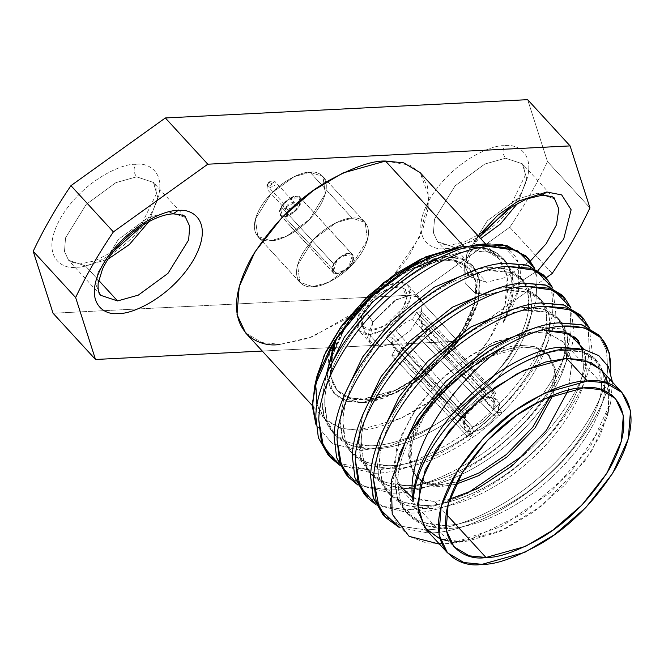 <?xml version="1.0" encoding="UTF-8"?>
<svg xmlns="http://www.w3.org/2000/svg" width="664" height="664" viewBox="0 0 664 664"><rect width="100%" height="100%" fill="white"/><g stroke="black" fill="none" stroke-linecap="round" stroke-linejoin="round"><path stroke-width="0.5" stroke-dasharray="3.32 2.49" d="M416.56 312.337L419.648 311.931L494.257 393.204L492.713 393.345L416.56 312.337L412.551 319.309L486.131 397.429C478.902 399.139 472.577 403.679 467.149 411.041L396.333 330.904C401.106 325.028 406.509 321.168 412.551 319.309C406.509 321.168 401.106 325.028 396.333 330.904L390.175 331.212L386.24 338.067L392.391 337.752L465.115 414.585L464.983 425.184L469.108 427.027L395.844 348.359L392.947 346.708L392.391 337.752C390.49 343.487 391.644 347.015 395.844 348.359L391.835 355.331L397.719 355.032L401.737 348.06L472.212 426.877C479.441 425.167 485.774 420.627 491.194 413.265L417.955 336.465C413.182 342.342 407.771 346.201 401.737 348.06C407.771 346.201 413.182 342.342 417.955 336.465L424.105 336.158L428.039 329.303L421.889 329.61L493.227 409.721L493.369 399.122L489.235 397.279L418.436 319.01L421.333 320.654L421.889 329.61C423.79 323.883 422.636 320.355 418.436 319.01L422.445 312.038L416.56 312.337L492.713 393.345L489.949 398.159L486.131 397.429L412.551 319.309L416.56 312.337M458.102 413.896L467.074 404.31C495.469 374.811 536.346 351.779 562.84 350.343L561.902 349.322L562.84 350.343L582.345 351.845L596.712 360.419L603.609 373.583L604.53 390.432C602.821 415.689 578.435 454.417 547.41 481.159C517.264 508.749 473.789 528.951 445.552 528.486L424.52 525.324L408.46 514.899L400.052 500.092L397.777 481.765C397.744 454.608 419.523 413.049 448.806 384.406C477.209 354.908 518.086 331.875 544.58 330.448L541.733 327.352L532.727 328.68L541.733 327.352L544.58 330.448C518.086 331.875 477.209 354.908 448.806 384.406C419.523 413.049 397.744 454.608 397.777 481.765C398.093 512.11 414.021 527.681 445.552 528.486C473.789 528.951 517.264 508.749 547.41 481.159C578.435 454.417 602.821 415.689 604.53 390.432C606.24 362.295 592.346 348.932 562.84 350.343C536.346 351.779 495.469 374.811 467.074 404.31L458.102 413.896M399.097 455.172L394.931 478.669L397.205 496.996L405.613 511.795L421.681 522.228L442.714 525.39C470.942 525.855 514.426 505.653 544.563 478.055C575.588 451.321 599.974 412.593 601.684 387.328L600.771 370.487L593.865 357.323L579.938 348.874L597.758 362.751L601.684 387.328C599.974 412.593 575.588 451.321 544.563 478.055C514.426 505.653 470.942 525.855 442.714 525.39C411.174 524.585 395.246 509.014 394.931 478.669L399.097 455.172M582.112 349.173L583.424 367.433C581.706 392.698 557.328 431.417 526.303 458.16C496.157 485.757 452.682 505.96 424.445 505.487C392.905 504.69 376.986 489.119 376.671 458.774L381.028 434.629L376.671 458.774L378.945 477.101L387.353 491.899L403.413 502.324L424.445 505.487C452.682 505.96 496.157 485.757 526.303 458.16C557.328 431.417 581.706 392.698 583.424 367.433L582.502 350.584L575.605 337.428L578.444 340.524L585.341 353.688L586.262 370.529C584.552 395.794 560.167 434.522 529.142 461.256C499.004 488.853 455.521 509.056 427.284 508.582L406.26 505.428L390.191 494.995L381.783 480.196L379.509 461.87C379.476 434.712 401.263 393.154 430.546 364.511C458.94 335.013 499.818 311.98 526.311 310.553L523.464 307.457L514.459 308.785L523.464 307.457L526.311 310.553L545.816 312.047L560.175 320.629L567.081 333.784L568.002 350.633C566.284 375.89 541.907 414.618 510.882 441.361C480.736 468.958 437.261 489.161 409.024 488.687L387.992 485.525L371.931 475.1L363.523 460.293L361.241 441.975C361.216 414.809 382.995 373.251 412.278 344.616C440.68 315.118 481.558 292.085 508.043 290.649L505.204 287.553L496.191 288.882L505.204 287.553L508.043 290.649L527.548 292.152L541.915 300.726L548.813 313.889L549.734 330.738C548.024 355.995 523.639 394.723 492.613 421.466C462.468 449.063 418.992 469.257 390.756 468.792L369.732 465.63L353.663 455.205L345.255 440.398L342.981 422.08C342.948 394.914 364.735 353.356 394.009 324.713C422.412 295.223 463.289 272.19 489.783 270.754L486.936 267.658L477.931 268.986L486.936 267.658L489.783 270.754L509.28 272.257L523.647 280.831L530.553 293.994L531.474 310.835C529.756 336.1 505.37 374.828 474.345 401.562C444.208 429.16 400.732 449.362 372.496 448.897L351.463 445.735L335.395 435.302L326.995 420.503L324.713 402.176C324.679 375.019 346.467 333.461 375.749 304.817C404.144 275.319 445.021 252.287 471.515 250.859L468.676 247.763L459.662 249.091L468.676 247.763C480.379 246.676 490.065 248.651 497.743 253.681C514.94 267.418 516.758 290.375 503.188 322.571L518.634 289.155L518.584 262.662L504.067 247.083L477.258 244.676M575.605 337.428L561.238 328.846L541.733 327.352L562.342 329.186L576.966 339.03M362.76 414.734L358.402 438.879L360.676 457.197L369.084 472.004L385.153 482.429L406.177 485.591C434.414 486.065 477.889 465.862 508.035 438.265C539.06 411.522 563.446 372.794 565.155 347.538L564.234 330.689L557.337 317.525L542.969 308.951L523.464 307.457C552.971 306.038 566.873 319.401 565.155 347.538C563.446 372.794 539.06 411.522 508.035 438.265C477.889 465.862 434.414 486.065 406.177 485.591C374.645 484.795 358.718 469.224 358.402 438.879L362.76 414.734M344.491 394.839L340.134 418.976L342.416 437.302L350.824 452.109L366.885 462.534L387.917 465.696C416.154 466.161 459.629 445.959 489.775 418.37C520.8 391.627 545.177 352.899 546.895 327.642L545.974 310.793L539.068 297.63L524.701 289.056L505.204 287.553C534.711 286.142 548.605 299.505 546.895 327.642C545.177 352.899 520.8 391.627 489.775 418.37C459.629 445.959 416.154 466.161 387.917 465.696C356.377 464.9 340.449 449.32 340.134 418.976L344.491 394.839M326.231 374.936L321.874 399.081L324.148 417.407L332.556 432.206L348.617 442.639L369.649 445.793C397.885 446.266 441.361 426.064 471.506 398.466C502.532 371.732 526.917 333.004 528.627 307.739L527.706 290.898L520.808 277.735L506.441 269.152L486.936 267.658C516.443 266.247 530.337 279.61 528.627 307.739C526.917 333.004 502.532 371.732 471.506 398.466C441.361 426.064 397.885 446.266 369.649 445.793C338.117 444.996 322.189 429.425 321.874 399.081L326.231 374.936M327.933 454.682L329.452 456.243M338.698 463.132L370.454 470.079L373.4 473.291L339.686 465.182L373.4 473.291L370.454 470.079C402.882 470.477 452.806 446.963 487.434 415C523.074 384.024 550.987 339.155 552.83 309.889L551.659 290.351L543.592 275.045M527.839 257.898L537.085 277.096L534.205 267.924M346.201 474.577L364.594 486.455L388.722 489.974L391.669 493.186L357.954 485.077L391.669 493.186L388.722 489.974C421.142 490.372 471.075 466.867 505.694 434.895C541.334 403.919 569.247 359.05 571.09 329.784L569.928 310.246L561.852 294.949M552.722 287.952L555.776 313.093C553.934 342.367 526.021 387.236 490.381 418.212C455.753 450.175 405.828 473.681 373.4 473.291C405.828 473.681 455.753 450.175 490.381 418.212C526.021 387.236 553.934 342.367 555.776 313.093L552.722 287.952M364.461 494.472L382.854 506.358L406.99 509.877L409.929 513.081L376.214 504.98L409.929 513.081L406.99 509.877C439.41 510.267 489.343 486.762 523.962 454.798C559.603 423.823 587.515 378.953 589.358 349.679L588.188 330.141L580.12 314.844M570.99 307.855L574.036 332.988C572.194 362.262 544.281 407.132 508.641 438.107C474.021 470.07 424.088 493.584 391.669 493.186C424.088 493.584 474.021 470.07 508.641 438.107C544.281 407.132 572.194 362.262 574.036 332.988L570.99 307.855M382.73 514.376L401.122 526.253L425.25 529.772L428.197 532.984L399.238 527.473L428.197 532.984L425.25 529.772C457.67 530.171 507.603 506.657 542.231 474.694C577.863 443.718 605.784 398.848 607.626 369.574L606.456 350.044L598.389 334.739M589.25 327.75L592.305 352.891C590.462 382.157 562.549 427.027 526.909 458.002C492.281 489.966 442.357 513.479 409.929 513.081C442.357 513.479 492.281 489.966 526.909 458.002C562.549 427.027 590.462 382.157 592.305 352.891L589.25 327.75M441.751 484.504L427.965 483.143L415.515 475.756L409.074 461.945L410.742 440.647L422.653 414.377L443.029 388.44L466.883 367.823L489.318 354.501L521.738 345.404L535.524 346.766L547.974 354.161L554.739 370.421L550.547 396.059L554.739 370.412L547.966 354.153L535.524 346.766L521.738 345.404C505.42 343.52 450.889 366.528 420.453 418.046C391.694 469.481 422.221 488.206 441.751 484.504L443.295 486.189L455.819 484.297L443.295 486.189L441.751 484.504L457.039 481.898L441.751 484.504M553.046 395.047L556.175 371.126L549.518 355.838L537.068 348.451L523.282 347.089L490.862 356.186L468.427 369.508L444.573 390.117L424.196 416.054L412.286 442.324L410.618 463.63L417.058 477.433L429.508 484.828L443.295 486.189C423.765 489.883 393.237 471.166 421.997 419.731C452.433 368.213 506.956 345.197 523.282 347.089L536.744 348.359L549.02 355.315L556.108 370.645L553.046 395.047M316.985 376.131L316.504 403.919L326.729 420.993L342.201 428.712L358.817 430.098C372.147 430.612 391.818 423.682 417.814 409.323C446.565 392.416 471.39 367.433 492.273 334.374C530.179 266.596 489.957 241.928 464.211 246.8L457.131 247.481M459.397 247.199L464.211 246.8L482.379 248.593L498.788 258.337L507.279 276.531L505.08 304.602L489.385 339.213L462.526 373.392L431.094 400.558L401.537 418.104L358.817 430.098L360.784 450.433L332.581 443.834L315.948 424.503L332.581 443.834L360.784 450.433L358.817 430.098L340.649 428.305L324.239 418.561L316.969 405.588M469.473 246.145L485.342 247.713L497.743 253.681L482.197 247L461.248 246.908M537.085 277.096L535.972 301.398L526.037 329.477L507.943 359.066L483.168 387.784L453.645 413.265L421.665 433.202L389.826 445.951L360.784 450.433L389.826 445.951L421.665 433.202L453.645 413.265L483.168 387.784L507.943 359.066L526.037 329.477L535.972 301.398L537.085 277.096M608.73 383.85L608.431 412.302L599.783 436.248L584.519 461.563L542.023 505.669L499.793 531.532L468.286 540.952L461.206 541.633L439.908 538.828L426.628 530.104M439.485 544.115L452.383 543.177L501.486 526.469L550.713 492.173L589.947 447.503L610.706 402.318L612.499 382.207L610.706 402.326L602.721 425.01L570.5 472.428L523.182 513.579L471.39 538.911L447.329 543.758L426.338 542.92L409.339 536.479L397.255 524.743L390.756 508.375L390.133 488.272L405.87 440.854M448.715 541.069L461.206 541.633L503.926 529.648L533.482 512.093L564.915 484.936L591.773 450.756L607.469 416.137L609.66 388.067L601.177 369.873M589.939 207.849L547.493 161.609L527.648 99.666L547.493 161.609L589.939 207.849M552.199 273.485L509.753 227.246C524.66 205.251 537.242 183.372 547.493 161.609C537.242 183.372 524.66 205.251 509.753 227.246L552.199 273.485M546.14 277.826L457.795 341.188L415.349 294.949L509.753 227.246L415.349 294.949L457.795 341.188L262.272 351.057L457.795 341.188L546.14 277.826M53.054 313.242L415.349 294.949L53.054 313.242M85.407 265.907L68.608 260.305L64.483 251.457L65.553 237.82L86.229 204.387L115.868 182.658L136.635 176.832L153.434 182.434L157.808 197.465L148.993 221.535L157.808 197.465L153.434 182.434L136.635 176.832L115.868 182.658L86.229 204.387L65.553 237.82L64.483 251.457L68.608 260.305L85.407 265.907L98.629 280.308L85.407 265.907L107.942 259.217L85.407 265.907M185.588 217.468L168.789 211.866L148.022 217.684L118.383 239.413L97.708 272.854L96.637 286.491L100.762 295.339L96.637 286.491L97.708 272.854L118.383 239.413L148.022 217.684L168.789 211.866L185.588 217.468L153.434 182.434L155.127 185.09L156.065 188.659L156.04 194.593L140.403 226.673M454.35 247.282L437.551 241.679L433.426 232.84L434.497 219.195L455.172 185.762L484.811 164.033L505.578 158.206L522.377 163.809L526.751 178.84L517.937 202.91L526.751 178.84L522.377 163.809L505.578 158.206L484.811 164.033L455.172 185.762L434.497 219.195L433.426 232.84L437.551 241.679L454.35 247.282L486.513 282.316L504.499 277.743L530.42 260.969L504.499 277.743L486.513 282.316L454.35 247.282L480.653 238.575L454.35 247.282M554.531 198.843L537.732 193.241L516.966 199.067L487.326 220.797L466.651 254.229L465.58 267.866L469.705 276.714L486.513 282.316L469.705 276.714L465.58 267.866L466.651 254.229L487.326 220.797L516.966 199.067L537.732 193.241L554.531 198.843L522.377 163.809L524.062 166.473L525.008 170.034L524.983 175.968L509.346 208.048M504.366 145.748C492.306 144.354 452.018 161.36 429.533 199.424C408.277 237.43 430.836 251.266 445.27 248.535C457.33 249.93 497.618 232.923 520.103 194.859C541.359 156.853 518.8 143.017 504.366 145.748C518.8 143.017 541.359 156.853 520.103 194.859C497.618 232.923 457.33 249.93 445.27 248.535C430.836 251.266 408.277 237.43 429.533 199.424C452.018 161.36 492.306 144.354 504.366 145.748C502.324 150.238 502.723 154.388 505.578 158.206C502.723 154.388 502.324 150.238 504.366 145.748M135.423 164.373C123.363 162.979 83.075 179.985 60.59 218.049C39.334 256.055 61.893 269.891 76.327 267.152C88.387 268.555 128.675 251.548 151.16 213.476C172.416 175.47 149.865 161.642 135.423 164.373C149.865 161.642 172.416 175.47 151.16 213.476C128.675 251.548 88.387 268.555 76.327 267.152C61.893 269.891 39.334 256.055 60.59 218.049C83.075 179.985 123.363 162.979 135.423 164.373C133.381 168.863 133.779 173.013 136.635 176.832C133.779 173.013 133.381 168.863 135.423 164.373M310.046 172.192C302.004 171.262 275.145 182.6 260.155 207.973C245.987 233.313 261.027 242.534 270.646 240.717C278.689 241.646 305.548 230.308 320.538 204.927C334.706 179.595 319.674 170.374 310.046 172.192L322.97 176.499L325.327 193.797L309.416 219.518L286.616 236.235L270.646 240.717L257.723 236.401L255.366 219.103L271.277 193.39L294.077 176.674L310.046 172.192L352.235 218.157L336.266 222.631L313.466 239.347L297.563 265.069L299.912 282.366L312.835 286.674L328.804 282.192L351.605 265.476L367.516 239.762L365.167 222.465L352.235 218.157L310.046 172.192M538.172 270.323L508.383 289.529L487.716 294.774L475.158 292.957L465.182 283.511L464.534 263.376L478.304 236.019L464.534 263.376L465.182 283.511L475.158 292.957L487.716 294.774L508.383 289.529L538.172 270.323M385.493 161.045L409.812 165.12L420.387 172.93L427.516 186.152L428.919 205.317L422.76 229.619L408.634 256.653L388.149 283.005M384.033 287.404L363 306.71M358.269 310.437L312.229 336.914L280.092 344.342L308.071 338.441L347.562 318.147M245.522 332.805L261.923 342.549L280.092 344.342M349.721 316.67L389.378 281.644L419.507 237.206L429.201 197.465L420.071 172.582M412.684 497.967L434.53 501.428L446.092 514.027L434.53 501.428L449.644 499.162L434.53 501.428L417.722 499.776L402.542 490.762L394.69 473.93L396.723 447.959L411.24 415.93L436.09 384.307L465.173 359.174L492.522 342.931L532.047 331.842L548.854 333.502L564.035 342.516L572.144 361.1L568.384 390.158L572.061 360.477L563.396 341.836L548.447 333.386L532.047 331.842L495.568 341.528L470.461 355.514L443.087 377.384L417.988 405.87L400.599 436.597L394.109 463.837L397.736 483.683M537.732 193.241L542.098 195.233L537.815 193.332M173.171 213.858L168.789 211.866L173.155 213.858M610.623 372.189L610.565 372.786C608.722 402.06 580.809 446.922 545.169 477.906C510.55 509.869 460.617 533.375 428.197 532.984C460.617 533.375 510.55 509.869 545.169 477.906C580.809 446.922 608.722 402.06 610.565 372.786L610.623 372.189M599.808 336.391L606.738 351.19L607.626 369.574C605.784 398.848 577.863 443.718 542.231 474.694C507.603 506.657 457.67 530.171 425.25 529.772L402.226 526.635L384.248 515.936M581.539 316.496L588.47 331.286L589.358 349.679C587.515 378.953 559.603 423.823 523.962 454.798M466.975 493.476L435.161 505.578L406.99 509.877L382.871 506.358L364.486 494.497M563.271 296.601L570.202 311.391L571.09 329.784C569.247 359.05 541.334 403.919 505.694 434.895C471.075 466.867 421.142 490.372 388.722 489.974L364.602 486.463L346.218 474.594M545.011 276.705L551.942 291.496L552.83 309.889C550.987 339.155 523.074 384.024 487.434 415C452.806 446.963 402.882 470.477 370.454 470.079L346.342 466.568L327.95 454.699M470.286 245.937C518.675 233.869 536.969 271.659 503.188 322.571C508.923 310.885 512.268 300.344 513.206 290.94C514.915 262.803 501.021 249.448 471.515 250.859C445.021 252.287 404.144 275.319 375.749 304.817C346.467 333.461 324.679 375.019 324.713 402.176C325.028 432.521 340.956 448.092 372.496 448.897C400.732 449.362 444.208 429.16 474.345 401.562C505.37 374.828 529.756 336.1 531.474 310.835C533.184 282.706 519.289 269.343 489.783 270.754C463.289 272.19 422.412 295.223 394.009 324.713C364.735 353.356 342.948 394.914 342.981 422.08C343.296 452.425 359.224 467.995 390.756 468.792C418.992 469.257 462.468 449.063 492.613 421.466C523.639 394.723 548.024 355.995 549.734 330.738C551.452 302.601 537.549 289.238 508.043 290.649C481.558 292.085 440.68 315.118 412.278 344.616C382.995 373.251 361.216 414.809 361.241 441.975C361.565 472.32 377.484 487.891 409.024 488.687C437.261 489.161 480.736 468.958 510.882 441.361C541.907 414.618 566.284 375.89 568.002 350.633C569.712 322.496 555.818 309.142 526.311 310.553C499.818 311.98 458.94 335.013 430.546 364.511C401.263 393.154 379.476 434.712 379.509 461.87C379.825 492.215 395.752 507.786 427.284 508.582C455.521 509.056 499.004 488.853 529.142 461.256C560.167 434.522 584.552 395.794 586.262 370.529L584.005 349.513M468.676 247.763L471.515 250.859L491.02 252.353L505.387 260.935L512.284 274.091L513.206 290.94C512.268 300.344 508.923 310.885 503.188 322.571L512.276 285.229L509.753 269.758L502.648 257.956L497.743 253.681C490.065 248.651 480.379 246.676 468.676 247.763M267.501 184.144C270.763 181.023 272.273 180.948 272.032 183.92C268.771 187.049 267.26 187.123 267.501 184.144C267.26 187.123 268.771 187.049 272.032 183.92C272.273 180.948 270.763 181.023 267.501 184.144L266.87 184.443L267.501 184.144L267.277 185.621L275.128 181.687L274.83 185.248L266.978 189.182L267.501 184.144M267.277 185.621L266.978 189.182L274.83 185.248L275.128 181.687L267.277 185.621L286.574 206.645L294.426 202.711L294.119 206.263L286.267 210.197L286.574 206.645L267.277 185.621M281.362 206.902C283.619 202.113 288.574 198.561 296.21 196.253C301.572 197.905 302.618 201.15 299.331 205.998C297.074 210.795 292.118 214.347 284.482 216.647C279.121 215.003 278.075 211.75 281.362 206.902L280.64 215.368L291.521 214.049L299.331 205.998L300.062 197.54L289.172 198.86L281.362 206.902L333.843 264.073L341.653 256.03L352.534 254.71L351.812 263.168L344.002 271.211L333.112 272.539L333.843 264.073L281.362 206.902M286.574 206.645C282.308 211.799 292.542 211.276 294.119 206.263C298.385 201.109 288.159 201.624 286.574 206.645M336.914 273.9C332.299 274.705 331.253 271.427 333.768 264.081C339.802 256.553 344.79 252.976 348.741 253.349C353.356 252.544 354.402 255.814 351.887 263.168C345.853 270.688 340.864 274.265 336.914 273.9L348.55 267.542L352.617 254.636L348.741 253.349L337.104 259.707L333.037 272.605L336.914 273.9L284.441 216.73L280.557 215.435L284.624 202.537L296.26 196.179L300.136 197.465L296.069 210.372L284.441 216.73L336.914 273.9M333.843 264.073C330.556 268.92 331.602 272.174 336.963 273.817C344.599 271.518 349.554 267.966 351.812 263.168C355.099 258.321 354.053 255.076 348.691 253.424C341.055 255.731 336.1 259.284 333.843 264.073M310.03 172.225C319.641 170.399 334.673 179.612 320.513 204.927C305.531 230.283 278.697 241.613 270.663 240.683C261.052 242.501 246.029 233.288 260.18 207.973C275.162 182.617 301.995 171.295 310.03 172.225L294.077 176.699L271.294 193.398L255.399 219.095L257.748 236.376L270.663 240.683L286.624 236.201L309.399 219.502L325.294 193.813L322.945 176.533L310.03 172.225L352.219 218.182L365.134 222.49L367.482 239.77L351.588 265.467L328.813 282.167L312.852 286.641L299.937 282.333L297.588 265.06L313.483 239.364L336.266 222.664L352.219 218.182L310.03 172.225M284.441 216.73C288.383 217.103 293.372 213.517 299.406 205.998C301.921 198.652 300.875 195.374 296.26 196.179C292.309 195.805 287.321 199.383 281.287 206.911C278.772 214.256 279.818 217.535 284.441 216.73M352.235 218.157C361.863 216.331 376.895 225.552 362.727 250.892C347.737 276.266 320.878 287.603 312.835 286.674C303.216 288.5 288.176 279.278 302.344 253.938C317.342 228.557 344.201 217.219 352.235 218.157M352.219 218.182C344.184 217.252 317.351 228.582 302.369 253.938C288.217 279.253 303.24 288.466 312.852 286.641C320.886 287.57 347.72 276.249 362.702 250.892C376.861 225.577 361.83 216.364 352.219 218.182M489.235 397.279L492.945 398.01C499.652 399.139 501.204 403.969 497.602 412.493L501.843 412.278L497.602 412.493L493.227 409.721L421.889 329.61L428.039 329.303L501.843 412.278L428.039 329.303L424.105 336.158L417.955 336.465L491.194 413.265C485.774 420.627 479.441 425.167 472.212 426.877L401.737 348.06L397.719 355.032L391.835 355.331L395.844 348.359L469.108 427.027L463.53 421.723L465.115 414.585L392.391 337.752L386.24 338.067L390.175 331.212L396.333 330.904L467.149 411.041C472.577 403.679 478.902 399.139 486.131 397.429L489.949 398.159C481.5 400.052 474.137 405.33 467.863 413.996L467.149 411.041L467.863 413.996L463.621 414.212L390.175 331.212L463.621 414.212L461.646 417.631L386.24 338.067L461.646 417.631L465.887 417.424L465.115 414.585L465.887 417.424L463.945 425.84L470.544 431.907L469.108 427.027L470.544 431.907L467.771 436.721L391.835 355.331L467.771 436.721L470.776 436.572L397.719 355.032L470.776 436.572L473.548 431.749L472.212 426.877L473.548 431.749C481.989 429.857 489.351 424.578 495.626 415.921L491.194 413.265L495.626 415.921L499.876 415.705L424.105 336.158L499.876 415.705L501.843 412.278L499.876 415.705L495.626 415.921C489.351 424.578 481.989 429.857 473.548 431.749L470.776 436.572L467.771 436.721L470.544 431.907C463.837 430.77 462.285 425.948 465.887 417.424L461.646 417.631L463.621 414.212L467.863 413.996C474.137 405.33 481.5 400.052 489.949 398.159L492.713 393.345L494.257 393.204L419.648 311.931L422.445 312.038L418.436 319.01L489.235 397.279L494.107 398.151L489.235 397.279C494.871 398.334 496.207 402.484 493.227 409.721L497.602 412.493L499.361 402.998L494.107 398.151M495.717 393.196L422.445 312.038L495.717 393.196L494.257 393.204L495.717 393.196L492.945 398.01L495.717 393.196M443.27 259.931L410.85 269.028L388.423 282.349L364.569 302.958L344.193 328.896L332.282 355.174L330.614 376.471L337.055 390.283L349.505 397.67L363.291 399.031L395.711 389.934L418.146 376.612L441.992 356.004L462.376 330.066L474.287 303.788L475.955 282.49L469.514 268.679L457.064 261.292L443.27 259.931L457.322 261.574L469.772 268.962L476.212 282.773L474.544 304.07L462.634 330.34L442.249 356.277L418.403 376.895L395.968 390.216L363.548 399.313L349.762 397.952L337.312 390.556L330.871 376.745L332.539 355.447L344.45 329.178L364.827 303.24L388.681 282.632L411.107 269.31L443.27 259.931C462.808 256.229 493.335 274.954 464.568 326.389C434.131 377.907 379.609 400.915 363.291 399.031C343.753 402.733 313.225 384.008 341.993 332.573C372.429 281.055 426.952 258.047 443.27 259.931M326.53 373.973L330.564 388.888L339.271 397.769L361.324 402.459C378.447 404.434 435.659 380.289 467.589 326.231C497.768 272.265 465.738 252.627 445.245 256.503L424.346 260.728L395.113 275.012L361.498 302.875L335.038 340.142M414.676 382.298L383.609 398.126L361.581 402.733L395.595 393.188L419.133 379.219L444.158 357.589L465.539 330.373L478.038 302.809L479.79 280.457L473.034 265.965L459.969 258.213L445.502 256.785L425.109 260.844L396.674 274.464L363.714 301.116L336.831 337.378L363.714 301.116L396.674 274.464L425.109 260.844L445.502 256.785L463.281 259.342L477.449 272.672L478.487 301.107L459.148 339.827M453.802 346.741L416.087 381.343M361.581 402.733L339.254 397.877L330.547 388.681L326.763 373.268L334.042 393.553L347.106 401.305L361.581 402.733M443.527 260.213C427.209 258.321 372.687 281.337 342.25 332.855C313.483 384.29 344.01 403.007 363.548 399.313C379.866 401.197 434.389 378.189 464.825 326.671C493.593 275.236 463.065 256.512 443.527 260.213M445.502 256.785L459.712 257.931L472.776 265.691L479.532 280.175L477.781 302.527L465.281 330.091L443.901 357.307L418.876 378.936L395.337 392.914L361.324 402.459L346.849 401.031L333.784 393.271L327.028 378.787L328.78 356.435L341.279 328.871L362.66 301.655L387.693 280.025L411.223 266.048L445.502 256.785M372.77 322.223L368.454 334.258L370.935 343.686L380.688 346.94L369.118 334.332L359.357 331.07L357.581 318.014L369.591 298.601L386.805 285.976L398.865 282.598L408.617 285.852L410.393 298.908L398.383 318.322L381.169 330.946L369.118 334.332L380.688 346.94L394.341 342.765L410.933 329.908L421.349 313.508L422.196 301.971L420.196 298.46L411.207 295.181L396.358 299.605L372.77 322.223L393.752 301.091L407.928 295.48L418.046 296.742L422.196 301.971L421.349 313.508L410.933 329.908L394.341 342.765L380.688 346.94L369.408 341.396L372.77 322.223L364.818 309.432C367.707 303.108 382.14 287.719 396.499 286.707C410.518 286.292 407.588 301.091 403.156 307.498C400.267 313.823 385.842 329.203 371.475 330.216C357.456 330.639 360.386 315.832 364.818 309.432L361.988 325.551L370.379 330.24L384.672 325.767L403.156 307.498L406.791 297.364L402.89 288.002L392.432 287.338L379.816 293.388L364.818 309.432L372.77 322.223M369.118 334.332C375.185 335.029 395.462 326.472 406.783 307.316C417.482 288.184 406.127 281.221 398.865 282.598C392.789 281.893 372.512 290.45 361.191 309.615C350.492 328.746 361.847 335.702 369.118 334.332M596.712 360.419L593.865 357.323M408.46 514.899L405.613 511.795M390.191 494.995L387.353 491.899M560.175 320.629L557.337 317.525M371.931 475.1L369.084 472.004M541.915 300.726L539.068 297.63M353.663 455.205L350.824 452.109M523.647 280.831L520.808 277.735M335.395 435.302L332.556 432.206M415.515 475.756L417.058 477.433M547.974 354.161L549.518 355.838M608.431 412.302L610.706 402.318M468.286 540.952L452.383 543.177M113.793 251.1L95.076 260.786L80.153 263.948L71.031 262.172L68.608 260.305L100.762 295.339M482.728 232.483L464.02 242.169L449.096 245.323L439.975 243.547L437.551 241.679L469.705 276.714L468.012 274.049L467.074 270.48L467.107 264.538L471.515 250.228L479.275 237.073M324.239 418.561L312.445 405.721M485.45 243.804L498.788 258.337M402.542 490.762L453.993 546.812M564.035 342.516L615.486 398.558M299.912 282.366L257.723 236.401M365.167 222.465L322.97 176.499M505.387 260.935L502.872 258.196M286.267 210.197L266.978 189.182L266.87 184.443C269.7 180.799 272.456 179.878 275.128 181.687L294.426 202.711M280.64 215.368L333.112 272.539M300.062 197.54L352.534 254.71M352.617 254.636L300.136 197.465M333.037 272.605L280.557 215.435M257.748 236.376L299.937 282.333M322.945 176.533L365.134 222.49M493.369 399.122L421.333 320.654M464.983 425.184L392.947 346.716M463.53 421.723L463.945 425.84M370.935 343.686L359.357 331.07M408.617 285.852L420.196 298.46M361.988 325.551L369.408 341.396M402.89 288.002L418.046 296.742"/><path stroke-width="1" d="M610.565 372.786C612.391 340.175 596.214 324.605 562.034 326.065C545.061 327.402 525.739 334.241 504.067 346.567C525.739 334.241 545.061 327.402 562.034 326.065L584.635 327.916L601.335 337.951L598.389 334.739L581.689 324.713L559.088 322.853C528.411 324.356 481.076 350.7 448.2 384.564C431.127 401.579 417.017 420.337 405.87 440.854C425.475 405.455 466.817 365.756 504.067 346.567C450.209 383.36 403.895 455.728 413.157 501.395L413.199 498.573C413.166 471.407 434.945 429.849 464.227 401.205C492.63 371.716 533.507 348.683 560.001 347.247L579.938 348.874L560.001 347.247L561.902 349.322L560.001 347.247C533.507 348.683 492.63 371.716 464.227 401.205C434.945 429.849 413.166 471.407 413.199 498.573L413.157 501.395C414.851 473.897 429.832 444.731 458.102 413.896C429.832 444.731 414.851 473.897 413.157 501.395C403.895 455.728 450.209 383.36 504.067 346.567C466.817 365.756 425.475 405.455 405.87 440.854L391.245 480.761L392.216 514.127L409.099 536.329L439.485 544.115M532.727 328.68L489.069 346.923L445.967 381.31L417.183 417.075L399.097 455.172L417.183 417.075L445.967 381.31L489.069 346.923L532.727 328.68M584.005 349.513L569.363 333.926L544.58 330.448L564.076 331.942L578.444 340.524M514.459 308.785L470.801 327.028L427.699 361.415L399.13 396.84L381.028 434.629L399.13 396.84L427.699 361.415L470.801 327.028L514.459 308.785M496.191 288.882L452.541 307.133L409.431 341.52L380.87 376.944L362.76 414.734L380.87 376.944L409.431 341.52L452.541 307.133L496.191 288.882M477.931 268.986L434.273 287.238L391.171 321.617L362.602 357.041L344.491 394.839L362.602 357.041L391.171 321.617L434.273 287.238L477.931 268.986M459.662 249.091L416.004 267.335L372.902 301.722L344.334 337.146L326.231 374.936L344.334 337.146L372.902 301.722L416.004 267.335L459.662 249.091M534.205 267.924L526.004 255.972L502.341 244.593L470.286 245.937C437.626 254.976 405.911 274.655 375.143 304.975C341.246 337.851 315.931 385.552 315.832 416.726L318.355 437.734L327.933 454.682L330.879 457.886L321.301 440.946L318.778 419.93C318.878 388.764 344.193 341.064 378.09 308.187C410.966 274.315 458.293 247.979 488.97 246.477L511.579 248.328L528.27 258.362L534.462 268.057L517.339 250.477L488.97 246.477C458.293 247.979 410.966 274.315 378.09 308.187C344.193 341.064 318.878 388.764 318.778 419.93L323.385 446.457L339.686 465.182L330.879 457.886M329.452 456.243L338.698 463.132M546.538 278.257L543.592 275.045L526.892 265.019L504.291 263.16C473.615 264.67 426.28 291.006 393.403 324.87C359.514 357.747 334.199 405.447 334.1 436.621L336.623 457.637L346.201 474.577L349.148 477.789L339.57 460.841L337.046 439.834C337.146 408.659 362.461 360.959 396.35 328.082C429.226 294.218 476.561 267.874 507.238 266.372L529.839 268.223L546.538 278.257L552.722 287.952L535.607 270.381L507.238 266.372C476.561 267.874 429.226 294.218 396.35 328.082C362.461 360.959 337.146 408.659 337.046 439.834L341.653 466.36L357.954 485.077L349.148 477.789M564.798 298.153L561.852 294.949L545.161 284.914L522.56 283.063C491.883 284.565 444.548 310.901 411.672 344.765C377.774 377.65 352.459 425.35 352.36 456.517L354.883 477.532L364.461 494.472L367.408 497.685L357.83 480.744L355.306 459.729C355.406 428.554 380.721 380.854 414.618 347.977C447.494 314.113 494.829 287.769 525.506 286.267L548.107 288.126L564.798 298.153L570.99 307.855L553.867 290.276L525.506 286.267C494.829 287.769 447.494 314.113 414.618 347.977C380.721 380.854 355.406 428.554 355.306 459.729L359.921 486.255L376.214 504.98L367.408 497.685M583.067 318.048L580.12 314.844L563.429 304.809L540.82 302.958C510.143 304.461 462.816 330.805 429.94 364.669C396.043 397.545 370.728 445.245 370.628 476.412L373.151 497.427L382.73 514.376L385.676 517.58L376.098 500.639L373.575 479.624C373.674 448.449 398.989 400.757 432.878 367.873C465.763 334.009 513.089 307.673 543.766 306.162L566.375 308.021L583.067 318.048L589.25 327.75L572.136 310.171L543.766 306.162C513.089 307.673 465.763 334.009 432.878 367.873C398.989 400.757 373.674 448.449 373.575 479.624L379.351 508.558L399.238 527.473L385.676 517.58M550.547 396.059L532.81 427.143L506.325 454.591L479.292 472.843L457.039 481.898L479.292 472.843L506.325 454.591L532.81 427.143L550.547 396.059M455.819 484.297L478.644 475.648L507.072 456.932L535.076 427.865L553.046 395.047L535.076 427.865L507.072 456.932L478.644 475.648L455.819 484.297M314.661 386.315L312.478 406.982L315.948 424.503L312.478 402.542L317.508 376.148L330.664 347.33L350.833 318.504L376.38 292.019L405.007 270.123L434.347 254.586L461.729 246.842L457.131 247.481L425.624 256.902L383.385 282.764L340.898 326.871L325.634 352.194L316.985 376.131L314.661 386.315L334.565 340.881L371.317 296.667L417.042 262.919L461.721 246.842L469.473 246.145M478.097 244.551L470.286 245.937L478.097 244.551L507.072 245.622L527.839 257.898M448.715 541.069L439.908 538.828L424.528 527.556L417.473 504.532L425.209 469.929L449.287 430.504L483.209 396.358L517.356 373.591L545.634 362.013L566.599 358.344L591.068 362.486L601.667 370.412L608.73 383.85M622.01 392.573L601.177 369.873L584.768 360.129L566.599 358.344L587.441 381.045L566.599 358.344L565.686 348.857C533.424 351.663 489.476 378.123 458.102 413.896C489.476 378.123 533.424 351.663 565.686 348.857L566.599 358.344L523.879 370.329L494.323 387.876L462.891 415.041L436.032 449.221L420.337 483.84L418.137 511.902L426.628 530.104L447.461 552.805L438.979 534.603L441.178 506.541L456.874 471.921L483.724 437.742L515.156 410.576L544.712 393.03L587.441 381.045L605.609 382.829L622.01 392.573L630.501 410.767L628.302 438.838L612.606 473.457L585.756 507.628L554.324 534.794L524.759 552.348L482.039 564.334L463.87 562.541L447.461 552.805M612.499 382.207L608.382 366.736L598.795 355.63L584.279 349.571L565.686 348.857L584.279 349.571L598.795 355.63L608.382 366.736L612.499 382.207M113.386 231.902L207.79 164.199L165.344 117.96L70.94 185.663L113.386 231.902L70.94 185.663C56.033 207.658 43.45 229.536 33.2 251.299L53.054 313.242L95.5 359.481L53.054 313.242L33.2 251.299L75.646 297.538L33.2 251.299C43.45 229.536 56.033 207.658 70.94 185.663L165.344 117.96L207.79 164.199L570.094 145.906L527.648 99.666L165.344 117.96L527.648 99.666L570.094 145.906L589.939 207.849C579.689 229.611 567.106 251.49 552.199 273.485L546.14 277.826L552.199 273.485C567.106 251.49 579.689 229.611 589.939 207.849L570.094 145.906L207.79 164.199L113.386 231.902C98.48 253.897 85.897 275.776 75.646 297.538C85.897 275.776 98.48 253.897 113.386 231.902M262.272 351.057L95.5 359.481L75.646 297.538L95.5 359.481L262.272 351.057M148.993 221.535L129.339 244.543L107.942 259.217L129.339 244.543L148.993 221.535M98.629 280.308L117.57 300.941L138.328 295.115L167.967 273.385L188.651 239.953L189.713 226.308L185.588 217.468L189.713 226.308L188.651 239.953L167.967 273.385L138.328 295.115L117.57 300.941L98.629 280.308M100.762 295.339L117.57 300.941L100.762 295.339C98.654 293.778 97.782 289.72 98.164 283.163L102.571 268.854C110.133 253.308 122.251 239.579 138.925 227.669C152.18 218.896 163.601 214.289 173.171 213.858L177.869 210.612C192.311 207.882 214.862 221.71 193.614 259.715C171.121 297.787 130.833 314.794 118.773 313.391C104.339 316.13 81.78 302.294 103.036 264.289C125.521 226.225 165.817 209.218 177.869 210.612C165.817 209.218 125.521 226.225 103.036 264.289C81.78 302.294 104.339 316.13 118.773 313.391C130.833 314.794 171.121 297.787 193.614 259.715C214.862 221.71 192.311 207.882 177.869 210.612L173.155 213.858M517.937 202.91L500.357 224.042L480.653 238.575L500.357 224.042L517.937 202.91M530.42 260.969L546.223 243.696L556.515 224.764L558.831 208.928L554.531 198.843L558.831 208.928L556.515 224.764L546.223 243.696L530.42 260.969M546.812 191.996L561.686 194.909L571.131 209.791L563.686 239.065L538.172 270.323L563.686 239.065L571.131 209.791L561.686 194.909L546.812 191.996L517.737 201.333L497.618 215.352L478.304 236.019L497.618 215.352L517.737 201.333L546.812 191.996L542.114 195.233L546.812 191.996M388.149 283.005L384.033 287.404M363 306.71L358.269 310.437M280.092 344.342C254.353 349.214 214.123 324.547 252.029 256.769C272.921 223.71 297.746 198.727 326.497 181.82C352.493 167.461 372.155 160.53 385.493 161.045L342.773 173.038L313.209 190.585L281.785 217.751L254.926 251.93L239.231 286.541L237.031 314.611L245.522 332.805L312.445 405.721M316.969 405.588L315.632 383.684L324.115 355.439L342.516 324.663L367.765 296.302L395.163 274.074L420.719 259.159L459.397 247.199M464.211 246.8L385.493 161.045L464.211 246.8M347.562 318.147L349.721 316.67M485.45 243.804L420.071 172.582L403.662 162.838L385.493 161.045M587.441 381.045C574.103 380.53 554.44 387.452 528.444 401.82C499.685 418.718 474.868 443.701 453.977 476.76C416.071 544.538 456.301 569.206 482.039 564.334C495.377 564.848 515.04 557.918 541.035 543.559C569.787 526.652 594.612 501.669 615.503 468.61C653.409 400.832 613.179 376.164 587.441 381.045M485.982 557.478C462.161 561.993 424.943 539.168 460.011 476.461C479.342 445.868 502.308 422.752 528.909 407.115C552.963 393.827 571.156 387.419 583.498 387.892C607.311 383.385 644.536 406.202 609.461 468.917C590.138 499.502 567.172 522.618 540.571 538.255C516.517 551.552 498.315 557.959 485.982 557.478L525.506 546.389L552.855 530.154L581.938 505.022L606.788 473.399L621.305 441.369L623.338 415.398L615.486 398.558L600.306 389.552L583.498 387.892L543.974 398.981L516.625 415.224L487.542 440.356L462.692 471.979L448.175 504.009L446.142 529.972L453.993 546.812L469.166 555.826L485.982 557.478L446.092 514.027L485.982 557.478M568.384 390.158L546.472 430.272L512.243 465.796L477.507 488.654L449.644 499.162L477.507 488.654L512.243 465.796L546.472 430.272L568.384 390.158M397.736 483.683L412.684 497.967M601.335 337.951L609.336 352.999L610.623 372.189M405.87 440.854C417.017 420.337 431.127 401.579 448.2 384.564C481.076 350.7 528.411 324.356 559.088 322.853L582.834 325.061L599.808 336.391M384.248 515.936L373.5 498.515L370.628 476.412C370.728 445.245 396.043 397.545 429.94 364.669C462.816 330.805 510.143 304.461 540.82 302.958L564.566 305.166L581.539 316.496M523.962 454.798L466.975 493.476M364.486 494.497L354.891 477.549L352.36 456.517C352.459 425.35 377.774 377.65 411.672 344.765C444.548 310.901 491.883 284.565 522.56 283.063L546.306 285.263L563.271 296.601M346.218 474.594L336.623 457.645L334.1 436.621C334.199 405.447 359.514 357.747 393.403 324.87C426.28 291.006 473.615 264.67 504.291 263.16L528.038 265.368L545.011 276.705M327.95 454.699L318.363 437.75L315.832 416.726C315.931 385.552 341.246 337.851 375.143 304.975C405.911 274.655 437.626 254.976 470.286 245.937M576.966 339.03L582.112 349.173M335.038 340.142L326.53 373.973M459.148 339.827L453.802 346.741M416.087 381.343L414.676 382.298M326.763 373.268L336.831 337.378L326.763 373.268M528.27 258.362L527.382 257.391M113.793 251.1L137.672 229.968L140.403 226.673M554.531 198.843C555.021 197.266 550.879 196.063 542.114 195.233L526.369 199.001L507.869 209.044L479.275 237.073M185.588 217.468C186.078 215.883 181.936 214.679 173.171 213.858M482.728 232.483L506.615 211.343L509.346 208.048"/></g></svg>
